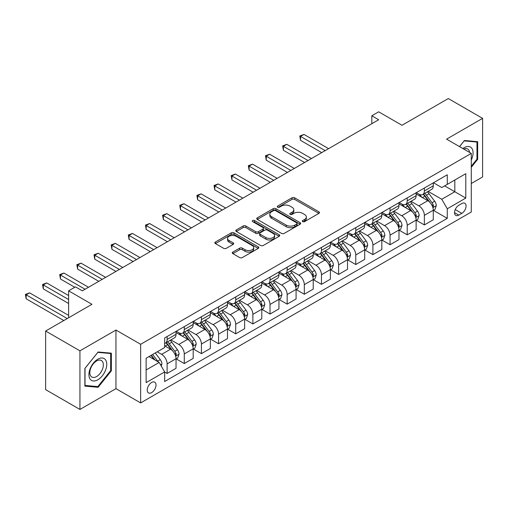 <?xml version="1.0" encoding="UTF-8"?>
<svg xmlns="http://www.w3.org/2000/svg" width="508" height="508" viewBox="0 0 508 508"><rect width="100%" height="100%" fill="white"/><g stroke="black" fill="none" stroke-linecap="round" stroke-linejoin="round"><path stroke-width="0.76" d="M302.711 221.628A1.334 0.768 0 0 0 304.59 221.628L318.903 213.366A1.905 1.099 0 0 0 319.462 212.585A1.905 1.099 0 0 0 318.903 211.811L294.659 197.815A1.905 1.099 0 0 0 291.967 197.815L277.66 206.077A1.334 0.768 0 0 0 277.273 206.623A1.334 0.768 0 0 0 277.66 207.162A1.334 0.768 0 0 0 279.546 207.162L281.4 206.096A6.096 3.518 0 0 1 290.017 206.096L292.036 207.264A6.096 3.518 0 0 1 293.821 209.753A6.096 3.518 0 0 1 292.036 212.236L290.182 213.309A1.334 0.768 0 0 0 289.795 213.849A1.334 0.768 0 0 0 290.182 214.395A1.334 0.768 0 0 0 292.068 214.395L293.922 213.328A6.096 3.518 0 0 1 302.539 213.328L304.559 214.49A6.096 3.518 0 0 1 306.343 216.98A6.096 3.518 0 0 1 304.559 219.469L302.711 220.536A1.334 0.768 0 0 0 302.317 221.082A1.334 0.768 0 0 0 302.711 221.628L302.711 220.536M151.619 392.614A6.21 3.588 120 0 0 155.677 387.147A6.21 3.588 120 0 0 154.724 382.168A6.21 3.588 120 0 0 151.619 382.473A6.21 3.588 120 0 0 147.561 387.947A6.21 3.588 120 0 0 148.514 392.925A6.21 3.588 120 0 0 151.619 392.614M232.848 252.082A1.905 1.099 0 0 0 232.296 252.863A1.905 1.099 0 0 0 232.848 253.638L239.649 257.562A1.905 1.099 0 0 0 242.341 257.562L258.235 248.393A1.905 1.099 0 0 0 258.794 247.612A1.905 1.099 0 0 0 258.235 246.837L233.998 232.842A1.905 1.099 0 0 0 231.299 232.842L215.411 242.018A1.905 1.099 0 0 0 214.852 242.792A1.905 1.099 0 0 0 215.411 243.573L223.628 248.31A1.905 1.099 0 0 0 226.32 248.31L233.121 244.386A1.905 1.099 0 0 0 233.68 243.611A1.905 1.099 0 0 0 233.121 242.83L229.044 240.481A5.093 2.94 0 0 1 227.552 238.398A5.093 2.94 0 0 1 230.702 235.68A5.093 2.94 0 0 1 236.252 236.322L252.209 245.535A5.093 2.94 0 0 1 253.702 247.612A5.093 2.94 0 0 1 250.558 250.33A5.093 2.94 0 0 1 245.002 249.695L242.341 248.158A1.905 1.099 0 0 0 239.649 248.158L232.848 252.082L232.848 253.638M471.284 183.502L482.6 176.968L482.6 118.358L448.304 98.552L401.999 125.286L378.676 111.823L371.818 115.78L378.676 119.742L82.334 290.83L75.476 286.874L68.618 290.83L68.618 317.76M79.934 350.831L79.934 409.448L115.951 388.652L115.951 330.041L79.934 350.831L45.637 331.032L91.942 304.298L68.618 290.83M115.951 330.041L140.646 344.297L471.284 153.403L471.284 212.02L140.646 402.914L140.646 344.297M482.6 118.358L446.589 139.148L471.284 153.403M281.534 233.388A1.905 1.099 0 0 0 284.226 233.388L300.114 224.212A1.905 1.099 0 0 0 300.673 223.431A1.905 1.099 0 0 0 300.114 222.656L275.876 208.661A1.905 1.099 0 0 0 273.183 208.661L257.289 217.837A1.905 1.099 0 0 0 256.737 218.611A1.905 1.099 0 0 0 257.289 219.393L281.534 233.388M253.181 221.913A1.334 0.768 0 0 1 254.533 222.104L254.533 220.516L279.178 234.747A1.905 1.099 0 0 1 279.73 235.521A1.905 1.099 0 0 1 279.178 236.303L263.284 245.478A1.905 1.099 0 0 1 260.591 245.478L236.353 231.483L236.353 229.927A1.905 1.099 0 0 0 235.795 230.702A1.905 1.099 0 0 0 236.353 231.483M236.353 229.927L243.154 226.003A1.905 1.099 0 0 1 245.847 226.003L255.676 231.673A1.905 1.099 0 0 0 258.369 231.673L262.884 229.07A1.905 1.099 0 0 0 263.436 228.295A1.905 1.099 0 0 0 262.884 227.514L252.647 221.609A1.334 0.768 0 0 1 252.254 221.063A1.334 0.768 0 0 1 253.079 220.351A1.334 0.768 0 0 1 254.533 220.516M79.934 409.448L45.637 389.642L45.637 331.032M461.816 203.543L458.794 205.289A6.013 3.473 120 0 0 454.87 210.585A6.013 3.473 120 0 0 455.79 215.405A6.013 3.473 120 0 0 458.794 215.106L461.816 213.366A6.013 3.473 120 0 0 465.747 208.064A6.013 3.473 120 0 0 464.82 203.244A6.013 3.473 120 0 0 461.816 203.543M433.483 182.753L441.782 187.541L447.275 184.379L447.275 174.79L164.649 337.96L164.649 347.542L146.133 358.235L146.133 382.632L164.649 371.939L164.649 381.527L447.275 218.357L447.275 208.775L441.782 199.269L428.142 191.389M447.275 184.379L465.792 173.685L465.792 198.082L447.275 208.775M115.951 388.652L140.646 402.914M371.818 115.78L371.818 123.704M444.665 185.884L454.819 191.745L454.819 180.016L465.792 173.685M441.782 199.269L454.819 191.745L465.792 198.082M146.133 369.964L159.163 362.439L149.009 356.578M164.649 372.021L167.119 373.444L167.119 363.861A7.76 4.483 -120 0 0 161.633 354.355L157.245 351.822M167.119 373.444L176.041 368.3L176.041 358.712A7.76 4.483 -120 0 0 170.555 349.206L164.649 345.802M176.244 358.915L184.271 363.544L184.271 353.962A7.76 4.483 -120 0 0 178.784 344.456L170.904 339.909M184.271 363.544L193.186 358.394L193.186 348.812A7.76 4.483 -120 0 0 187.7 339.306L176.041 332.575M193.396 349.009L201.422 353.644L201.422 344.062A7.76 4.483 -120 0 0 195.936 334.556L188.055 330.003M201.422 353.644L210.337 348.494L210.337 338.912A7.76 4.483 -120 0 0 204.851 329.406L193.186 322.675M210.541 339.109L218.567 343.745L218.567 334.156A7.76 4.483 -120 0 0 213.081 324.656L205.2 320.103M218.567 343.745L227.489 338.595L227.489 329.013A7.76 4.483 -120 0 0 222.002 319.507L210.337 312.776M227.692 329.209L235.718 333.845L235.718 324.256A7.76 4.483 -120 0 0 230.232 314.75L222.352 310.204M235.718 333.845L244.634 328.695L244.634 319.107A7.76 4.483 -120 0 0 239.147 309.607L227.489 302.87M244.843 319.31L252.87 323.939L252.87 314.357A7.76 4.483 -120 0 0 247.383 304.851L239.503 300.304M252.87 323.939L261.785 318.795L261.785 309.207A7.76 4.483 -120 0 0 256.299 299.701L244.634 292.97M261.995 309.404L270.015 314.039L270.015 304.457A7.76 4.483 -120 0 0 264.528 294.951L256.648 290.405M270.015 314.039L278.936 308.889L278.936 299.307A7.76 4.483 -120 0 0 273.45 289.801L261.785 283.07M279.14 299.504L287.166 304.14L287.166 294.557A7.76 4.483 -120 0 0 281.68 285.051L273.799 280.499M287.166 304.14L296.081 298.99L296.081 289.408A7.76 4.483 -120 0 0 290.595 279.902L278.936 273.171M296.291 289.604L304.317 294.24L304.317 284.651A7.76 4.483 -120 0 0 298.831 275.152L290.951 270.599M304.317 294.24L313.233 289.09L313.233 279.508A7.76 4.483 -120 0 0 307.746 270.002L296.081 263.265M313.442 279.705L321.462 284.34L321.462 274.752A7.76 4.483 -120 0 0 315.976 265.246L308.096 260.699M321.462 284.34L330.384 279.19L330.384 269.602A7.76 4.483 -120 0 0 324.898 260.096L313.233 253.365M330.587 269.805L338.614 274.434L338.614 264.852A7.76 4.483 -120 0 0 333.127 255.346L325.247 250.8M338.614 274.434L347.529 269.284L347.529 259.702A7.76 4.483 -120 0 0 342.043 250.196L330.384 243.465M347.739 259.899L355.765 264.535L355.765 254.953A7.76 4.483 -120 0 0 350.279 245.447L342.398 240.894M355.765 264.535L364.68 259.385L364.68 249.803A7.76 4.483 -120 0 0 359.194 240.297L347.529 233.566M364.89 249.999L372.91 254.635L372.91 245.046A7.76 4.483 -120 0 0 367.424 235.547L359.543 230.994M372.91 254.635L381.832 249.485L381.832 239.903A7.76 4.483 -120 0 0 376.345 230.397L364.68 223.666M382.035 240.1L390.061 244.735L390.061 235.147A7.76 4.483 -120 0 0 384.575 225.641L376.695 221.094M390.061 244.735L398.983 239.586L398.983 229.997A7.76 4.483 -120 0 0 393.49 220.497L381.832 213.76M399.186 230.2L407.213 234.829L407.213 225.247A7.76 4.483 -120 0 0 401.726 215.741L393.846 211.195M407.213 234.829L416.128 229.686L416.128 220.097A7.76 4.483 -120 0 0 410.642 210.591L398.983 203.86M416.338 220.294L424.364 224.93L424.364 215.348A7.76 4.483 -120 0 0 418.871 205.842L410.991 201.295M424.364 224.93L433.28 219.78L433.28 210.198A7.76 4.483 -120 0 0 427.793 200.692L416.128 193.961M416.338 192.653L418.871 194.119A7.76 4.483 -120 0 0 422.751 194.501A7.76 4.483 -120 0 0 424.364 190.951L424.364 188.017M399.186 202.552L401.726 204.019A7.76 4.483 -120 0 0 405.606 204.406A7.76 4.483 -120 0 0 407.213 200.851L407.213 197.923M382.035 212.452L384.575 213.919A7.76 4.483 -120 0 0 388.455 214.306A7.76 4.483 -120 0 0 390.061 210.75L390.061 207.823M364.89 222.358L367.424 223.818A7.76 4.483 -120 0 0 371.304 224.206A7.76 4.483 -120 0 0 372.91 220.656L372.91 217.722M347.739 232.258L350.279 233.724A7.76 4.483 -120 0 0 354.159 234.105A7.76 4.483 -120 0 0 355.765 230.556L355.765 227.622M330.587 242.157L333.127 243.624A7.76 4.483 -120 0 0 337.007 244.005A7.76 4.483 -120 0 0 338.614 240.455L338.614 237.522M313.442 252.057L315.976 253.524A7.76 4.483 -120 0 0 319.856 253.911A7.76 4.483 -120 0 0 321.462 250.355L321.462 247.428M296.291 261.963L298.831 263.423A7.76 4.483 -120 0 0 302.711 263.811A7.76 4.483 -120 0 0 304.317 260.255L304.317 257.327M279.14 271.863L281.68 273.329A7.76 4.483 -120 0 0 285.56 273.71A7.76 4.483 -120 0 0 287.166 270.161L287.166 267.227M261.988 281.762L264.528 283.229A7.76 4.483 -120 0 0 268.408 283.61A7.76 4.483 -120 0 0 270.015 280.06L270.015 277.127M244.843 291.662L247.383 293.129A7.76 4.483 -120 0 0 251.263 293.516A7.76 4.483 -120 0 0 252.87 289.96L252.87 287.033M227.692 301.561L230.232 303.028A7.76 4.483 -120 0 0 234.112 303.416A7.76 4.483 -120 0 0 235.718 299.86L235.718 296.932M210.541 311.468L213.081 312.928A7.76 4.483 -120 0 0 216.96 313.315A7.76 4.483 -120 0 0 218.567 309.766L218.567 306.832M193.396 321.367L195.936 322.834A7.76 4.483 -120 0 0 199.815 323.215A7.76 4.483 -120 0 0 201.422 319.665L201.422 316.732M176.244 331.267L178.784 332.734A7.76 4.483 -120 0 0 182.664 333.115A7.76 4.483 -120 0 0 184.271 329.565L184.271 326.631M433.483 210.395L447.275 218.357M422.751 194.501L431.673 189.357A7.76 4.483 -120 0 0 433.28 185.801L433.28 182.874M405.606 204.406L414.522 199.257A7.76 4.483 -120 0 0 416.128 195.701L416.128 192.773M388.455 214.306L397.37 209.156A7.76 4.483 -120 0 0 398.983 205.607L398.983 202.673M371.304 224.206L380.225 219.056A7.76 4.483 -120 0 0 381.832 215.506L381.832 212.573M354.159 234.105L363.074 228.956A7.76 4.483 -120 0 0 364.68 225.406L364.68 222.472M337.007 244.005L345.923 238.862A7.76 4.483 -120 0 0 347.529 235.306L347.529 232.378M319.856 253.911L328.778 248.761A7.76 4.483 -120 0 0 330.384 245.205L330.384 242.278M302.711 263.811L311.626 258.661A7.76 4.483 -120 0 0 313.233 255.111L313.233 252.178M285.56 273.71L294.475 268.561A7.76 4.483 -120 0 0 296.081 265.011L296.081 262.077M268.408 283.61L277.33 278.467A7.76 4.483 -120 0 0 278.936 274.911L278.936 271.977M251.263 293.516L260.179 288.366A7.76 4.483 -120 0 0 261.785 284.81L261.785 281.883M234.112 303.416L243.027 298.266A7.76 4.483 -120 0 0 244.634 294.71L244.634 291.783M216.96 313.315L225.882 308.166A7.76 4.483 -120 0 0 227.489 304.616L227.489 301.682M199.815 323.215L208.731 318.065A7.76 4.483 -120 0 0 210.337 314.516L210.337 311.582M182.664 333.115L191.579 327.971A7.76 4.483 -120 0 0 193.186 324.415L193.186 321.488M164.649 343.332A7.76 4.483 -120 0 0 165.513 343.021L174.434 337.871A7.76 4.483 -120 0 0 176.041 334.315L176.041 331.387M165.513 343.021A7.76 4.483 -120 0 0 167.119 339.465L167.119 336.537M159.163 362.439L164.649 371.939M471.284 167.278L477.66 159.341L477.66 141.688L464.42 140.506L459.511 146.609M84.874 386.112L98.114 387.299L111.354 370.827L111.354 353.174L98.114 351.993L84.874 368.459L84.874 386.112M476.974 158.947L477.66 159.341M110.668 370.434L111.354 370.827M96.717 386.486L98.114 387.299M303.238 221.812L304.559 221.05A6.096 3.518 0 0 0 306.343 218.567L306.343 216.98M293.821 209.753L293.821 211.334A6.096 3.518 0 0 1 292.036 213.824L290.716 214.586M318.878 213.379L294.659 199.403A1.905 1.099 0 0 0 291.967 199.403L278.194 207.353M300.114 222.656L300.114 224.212L275.876 210.249A1.905 1.099 0 0 0 273.183 210.249L257.315 219.405L257.289 217.837M296.748 223.977A1.334 0.768 0 0 0 297.142 223.431A1.334 0.768 0 0 0 296.748 222.891L275.469 210.604A1.334 0.768 0 0 0 273.59 210.604L271.634 211.734A6.096 3.518 0 0 0 269.85 214.224A6.096 3.518 0 0 0 271.634 216.706L286.175 225.108A6.096 3.518 0 0 0 294.799 225.108L296.748 223.977L296.748 225.565A1.334 0.768 0 0 0 297.142 225.019L297.142 223.431M269.85 214.224L269.85 215.805A6.096 3.518 0 0 0 271.634 218.294L271.634 216.706M296.748 225.565L294.799 226.689A6.096 3.518 0 0 1 286.175 226.689L271.634 218.294M236.379 231.496L243.154 227.584L243.154 226.003M263.436 228.295L263.436 229.876A1.905 1.099 0 0 1 262.884 230.657L258.369 233.261A1.905 1.099 0 0 1 255.676 233.261L245.847 227.584A1.905 1.099 0 0 0 243.154 227.584M254.533 222.104L279.152 236.315M265.875 237.566A5.093 2.94 0 0 0 271.431 238.201A5.093 2.94 0 0 0 274.574 235.483A5.093 2.94 0 0 0 273.082 233.407L267.462 230.162A1.905 1.099 0 0 0 264.763 230.162L260.255 232.766A1.905 1.099 0 0 0 259.696 233.54A1.905 1.099 0 0 0 260.255 234.321L265.875 237.566L265.875 239.147A5.093 2.94 0 0 0 271.431 239.789A5.093 2.94 0 0 0 274.574 237.071L274.574 235.483M259.696 233.54L259.696 235.128A1.905 1.099 0 0 0 260.255 235.903L260.255 234.321M265.875 239.147L260.255 235.903M253.702 247.612L253.702 249.199A5.093 2.94 0 0 1 250.558 251.917A5.093 2.94 0 0 1 245.002 251.276L242.341 249.739A1.905 1.099 0 0 0 239.649 249.739L232.874 253.651M227.552 238.398L227.552 239.986A5.093 2.94 0 0 0 229.044 242.062L229.044 240.481M233.096 244.399L229.044 242.062M258.21 248.406L233.998 234.423A1.905 1.099 0 0 0 231.299 234.423L215.436 243.586L215.411 242.018M433.28 210.515L434.924 209.563L436.296 205.607A5.143 2.965 -120 0 0 434.658 201.225L429.05 193.745A14.84 8.572 -120 0 0 427.431 191.802M421.856 197.263A14.84 8.572 -120 0 0 418.814 194.088M432.81 207.366L433.521 205.823A5.143 2.965 -120 0 0 432.048 202.73L426.441 195.25A14.84 8.572 -120 0 0 424.821 193.307M423.443 194.107A12.319 7.112 60 0 1 425.463 196.406L430.206 202.736M328.6 148.654L303.974 134.436L300.546 136.417L300.546 140.373L321.742 152.616M423.177 194.259A14.84 8.572 60 0 1 424.796 196.196L428.523 201.174M300.546 140.373L299.79 135.979L325.171 150.635M299.79 135.979L303.974 134.436M416.128 220.415L417.773 219.462L419.144 215.506A5.143 2.965 -120 0 0 417.506 211.125L411.899 203.644A14.84 8.572 -120 0 0 410.28 201.701M404.705 207.169A14.84 8.572 -120 0 0 401.669 203.987M415.658 217.265L416.37 215.722A5.143 2.965 -120 0 0 414.903 212.63L409.296 205.149A14.84 8.572 -120 0 0 407.676 203.206M406.292 204.006A12.319 7.112 60 0 1 408.318 206.305L413.061 212.636M311.448 158.553L286.823 144.335L283.394 146.317L283.394 150.279L304.59 162.516M406.025 204.159A14.84 8.572 60 0 1 407.645 206.102L411.372 211.074M283.394 150.279L282.639 145.879L308.019 160.534M282.639 145.879L286.823 144.335M398.983 230.315L400.628 229.368L401.999 225.406A5.143 2.965 -120 0 0 400.355 221.024L394.754 213.544A14.84 8.572 -120 0 0 393.135 211.607M387.56 217.068A14.84 8.572 -120 0 0 384.518 213.887M398.513 227.165L399.225 225.622A5.143 2.965 -120 0 0 397.751 222.529L392.144 215.049A14.84 8.572 -120 0 0 390.525 213.112M389.147 213.906A12.319 7.112 60 0 1 391.166 216.205L395.91 222.542M294.297 168.453L269.672 154.235L266.243 156.216L266.243 160.179L287.439 172.415M388.88 214.059A14.84 8.572 60 0 1 390.5 216.002L394.227 220.974M266.243 160.179L265.487 155.785L290.868 170.434M265.487 155.785L269.672 154.235M381.832 240.221L383.476 239.268L384.848 235.306A5.143 2.965 -120 0 0 383.21 230.93L377.603 223.444A14.84 8.572 -120 0 0 375.983 221.507M370.408 226.968A14.84 8.572 -120 0 0 367.367 223.787M381.362 237.071L382.073 235.528A5.143 2.965 -120 0 0 380.6 232.435L374.993 224.949A14.84 8.572 -120 0 0 373.374 223.012M371.996 223.806A12.319 7.112 60 0 1 374.015 226.104L378.758 232.442M277.152 178.359L252.527 164.141L249.098 166.116L249.098 170.078L270.294 182.315M371.729 223.958A14.84 8.572 60 0 1 373.348 225.901L377.076 230.873M249.098 170.078L248.342 165.684L273.723 180.334M248.342 165.684L252.527 164.141M364.68 250.12L366.325 249.168L367.697 245.205A5.143 2.965 -120 0 0 366.058 240.83L360.451 233.343A14.84 8.572 -120 0 0 358.832 231.407M353.257 236.868A14.84 8.572 -120 0 0 350.222 233.693M364.211 246.971L364.922 245.428A5.143 2.965 -120 0 0 363.449 242.335L357.848 234.848A14.84 8.572 -120 0 0 356.229 232.912M354.844 233.712A12.319 7.112 60 0 1 356.87 236.01L361.613 242.341M260.001 188.258L235.375 174.041L231.946 176.022L231.946 179.978L253.143 192.214M354.578 233.864A14.84 8.572 60 0 1 356.197 235.801L359.924 240.779M231.946 179.978L231.191 175.584L256.572 190.24M231.191 175.584L235.375 174.041M471.284 160.058A12.611 7.283 120 0 0 471.869 148.393A12.611 7.283 120 0 0 462.871 148.546M469.595 152.432A9.55 5.512 120 0 0 468.744 150.006A9.55 5.512 120 0 0 467.671 149.009A9.55 5.512 120 0 0 463.747 149.054M464.121 140.881L476.974 142.043L476.974 159.144L471.284 166.23M476.123 141.548L476.974 142.043M459.543 146.628L464.147 140.894M97.841 359.188A12.611 7.283 120 0 0 88.919 374.637A12.611 7.283 120 0 0 97.841 379.781A12.611 7.283 120 0 0 106.756 364.338A12.611 7.283 120 0 0 97.841 359.188M96.59 360.966A9.55 5.512 120 0 0 90.348 369.38A9.55 5.512 120 0 0 91.815 377.031A9.55 5.512 120 0 0 96.59 376.561A9.55 5.512 120 0 0 102.826 368.148A9.55 5.512 120 0 0 101.365 360.496A9.55 5.512 120 0 0 96.59 360.966M110.668 370.63L97.841 386.588L85.014 385.445L85.014 368.338L97.841 352.381L110.668 353.53L110.668 370.63M109.817 353.035L110.668 353.53M347.529 260.02L349.18 259.067L350.552 255.111A5.143 2.965 -120 0 0 348.907 250.73L343.306 243.249A14.84 8.572 -120 0 0 341.681 241.306M336.112 246.774A14.84 8.572 -120 0 0 333.07 243.592M347.066 256.87L347.777 255.327A5.143 2.965 -120 0 0 346.304 252.235L340.697 244.754A14.84 8.572 -120 0 0 339.077 242.811M337.693 243.611A12.319 7.112 60 0 1 339.719 245.91L344.462 252.241M242.849 198.158L218.224 183.94L214.795 185.922L214.795 189.884L235.991 202.121M337.433 243.764A14.84 8.572 60 0 1 339.052 245.701L342.779 250.679M214.795 189.884L214.039 185.484L239.42 200.139M214.039 185.484L218.224 183.94M330.384 269.919L332.029 268.973L333.4 265.011A5.143 2.965 -120 0 0 331.762 260.629L326.155 253.149A14.84 8.572 -120 0 0 324.536 251.206M318.961 256.673A14.84 8.572 -120 0 0 315.919 253.492M329.914 266.77L330.625 265.227A5.143 2.965 -120 0 0 329.152 262.134L323.545 254.654A14.84 8.572 -120 0 0 321.926 252.711M320.548 253.511A12.319 7.112 60 0 1 322.567 255.81L327.311 262.141M225.704 208.058L201.079 193.84L197.65 195.821L197.65 199.784L218.846 212.02M320.281 253.663A14.84 8.572 60 0 1 321.901 255.607L325.628 260.579M197.65 199.784L196.894 195.383L222.275 210.039M196.894 195.383L201.079 193.84M313.233 279.819L314.877 278.873L316.249 274.911A5.143 2.965 -120 0 0 314.611 270.535L309.004 263.049A14.84 8.572 -120 0 0 307.384 261.112M301.809 266.573A14.84 8.572 -120 0 0 298.774 263.392M312.763 276.676L313.474 275.133A5.143 2.965 -120 0 0 312.001 272.04L306.4 264.554A14.84 8.572 -120 0 0 304.781 262.617M303.397 263.411A12.319 7.112 60 0 1 305.422 265.709L310.166 272.047M208.553 217.957L183.928 203.74L180.499 205.721L180.499 209.683L201.695 221.92M303.13 263.563A14.84 8.572 60 0 1 304.749 265.506L308.477 270.478M180.499 209.683L179.743 205.289L205.124 219.939M179.743 205.289L183.928 203.74M296.081 289.725L297.732 288.773L299.104 284.81A5.143 2.965 -120 0 0 297.459 280.435L291.859 272.948A14.84 8.572 -120 0 0 290.233 271.012M284.658 276.473A14.84 8.572 -120 0 0 281.623 273.291M295.618 286.576L296.329 285.032A5.143 2.965 -120 0 0 294.856 281.94L289.249 274.453A14.84 8.572 -120 0 0 287.63 272.517M286.245 273.31A12.319 7.112 60 0 1 288.271 275.615L293.014 281.946M191.402 227.863L166.776 213.646L163.347 215.627L163.347 219.583L184.544 231.819M285.985 273.469A14.84 8.572 60 0 1 287.604 275.406L291.332 280.378M163.347 219.583L162.592 215.189L187.973 229.838M162.592 215.189L166.776 213.646M278.936 299.625L280.581 298.672L281.953 294.71A5.143 2.965 -120 0 0 280.314 290.335L274.707 282.854A14.84 8.572 -120 0 0 273.088 280.911M267.513 286.372A14.84 8.572 -120 0 0 264.471 283.197M278.467 296.475L279.178 294.932A5.143 2.965 -120 0 0 277.705 291.84L272.098 284.359A14.84 8.572 -120 0 0 270.478 282.416M269.1 283.216A12.319 7.112 60 0 1 271.12 285.515L275.863 291.846M174.257 237.763L149.631 223.545L146.202 225.527L146.202 229.483L167.392 241.725M268.834 283.369A14.84 8.572 60 0 1 270.453 285.305L274.18 290.284M146.202 229.483L145.447 225.088L170.828 239.744M145.447 225.088L149.631 223.545M261.785 309.524L263.43 308.572L264.801 304.616A5.143 2.965 -120 0 0 263.163 300.234L257.556 292.754A14.84 8.572 -120 0 0 255.937 290.811M250.361 296.278A14.84 8.572 -120 0 0 247.326 293.097M261.315 306.375L262.026 304.832A5.143 2.965 -120 0 0 260.553 301.739L254.953 294.259A14.84 8.572 -120 0 0 253.333 292.316M251.949 293.116A12.319 7.112 60 0 1 253.975 295.415L258.718 301.746M157.105 247.663L132.48 233.445L129.051 235.426L129.051 239.389L150.247 251.625M251.682 293.268A14.84 8.572 60 0 1 253.301 295.205L257.029 300.184M129.051 239.389L128.295 234.988L153.676 249.644M128.295 234.988L132.48 233.445M244.634 319.424L246.285 318.478L247.656 314.516A5.143 2.965 -120 0 0 246.012 310.134L240.405 302.654A14.84 8.572 -120 0 0 238.785 300.717M233.21 306.178A14.84 8.572 -120 0 0 230.175 302.997M244.17 316.274L244.881 314.731A5.143 2.965 -120 0 0 243.408 311.639L237.801 304.159A14.84 8.572 -120 0 0 236.182 302.222M234.798 303.016A12.319 7.112 60 0 1 236.823 305.314L241.567 311.645M139.954 257.562L115.329 243.345L111.9 245.326L111.9 249.288L133.096 261.525M234.537 303.168A14.84 8.572 60 0 1 236.156 305.111L239.884 310.083M111.9 249.288L111.144 244.894L136.525 259.544M111.144 244.894L115.329 243.345M227.489 329.33L229.133 328.378L230.505 324.415A5.143 2.965 -120 0 0 228.867 320.04L223.26 312.553A14.84 8.572 -120 0 0 221.64 310.617M216.065 316.078A14.84 8.572 -120 0 0 213.023 312.896M227.019 326.18L227.73 324.637A5.143 2.965 -120 0 0 226.257 321.545L220.65 314.058A14.84 8.572 -120 0 0 219.031 312.122M217.653 312.915A12.319 7.112 60 0 1 219.672 315.214L224.415 321.551M122.809 267.468L98.184 253.251L94.755 255.226L94.755 259.188L115.945 271.424M217.386 313.068A14.84 8.572 60 0 1 219.005 315.011L222.733 319.983M94.755 259.188L93.999 254.794L119.38 269.443M93.999 254.794L98.184 253.251M210.337 339.23L211.982 338.277L213.354 334.315A5.143 2.965 -120 0 0 211.715 329.94L206.108 322.453A14.84 8.572 -120 0 0 204.489 320.516M198.914 325.977A14.84 8.572 -120 0 0 195.878 322.802M209.868 336.08L210.579 334.537A5.143 2.965 -120 0 0 209.106 331.445L203.505 323.958A14.84 8.572 -120 0 0 201.886 322.021M200.501 322.821A12.319 7.112 60 0 1 202.527 325.12L207.27 331.451M105.658 277.368L81.032 263.15L77.603 265.132L77.603 269.088L98.8 281.324M200.235 322.974A14.84 8.572 60 0 1 201.854 324.91L205.581 329.889M77.603 269.088L76.848 264.693L102.229 279.349M76.848 264.693L81.032 263.15M193.186 349.129L194.837 348.177L196.209 344.221A5.143 2.965 -120 0 0 194.564 339.839L188.957 332.359A14.84 8.572 -120 0 0 187.338 330.416M181.762 335.883A14.84 8.572 -120 0 0 178.727 332.702M192.722 345.98L193.434 344.437A5.143 2.965 -120 0 0 191.96 341.344L186.353 333.864A14.84 8.572 -120 0 0 184.734 331.921M183.35 332.721A12.319 7.112 60 0 1 185.376 335.02L190.119 341.351M88.506 287.268L63.881 273.05L60.452 275.031L60.452 278.994L74.79 287.268M183.09 332.873A14.84 8.572 60 0 1 184.709 334.81L188.436 339.788M60.452 278.994L59.696 274.593L85.077 289.249M59.696 274.593L63.881 273.05M176.041 359.029L177.686 358.083L179.057 354.12A5.143 2.965 -120 0 0 177.419 349.739L171.812 342.259A14.84 8.572 -120 0 0 170.193 340.316M175.571 355.879L176.282 354.336A5.143 2.965 -120 0 0 174.809 351.244L169.202 343.764A14.84 8.572 -120 0 0 167.583 341.82M166.205 342.621A12.319 7.112 60 0 1 168.224 344.919L172.968 351.25M68.618 295.586L46.736 282.95L43.307 284.931L43.307 288.893L68.618 303.505M165.938 342.773A14.84 8.572 60 0 1 167.557 344.716L171.285 349.688M43.307 288.893L42.551 284.493L68.618 299.542M42.551 284.493L46.736 282.95M161.22 366.001L161.906 364.02A5.143 2.965 -120 0 0 160.268 359.645L155.264 352.965M68.618 315.385L29.585 292.849L26.156 294.831L26.156 298.793L63.811 320.535M158.128 361.836A5.143 2.965 -120 0 0 157.658 361.15L152.66 354.47M151.371 355.213L154.965 360.013M151.009 355.422L154.057 359.493M26.156 298.793L25.4 294.399L67.246 318.554M25.4 294.399L29.585 292.849M161.633 354.355L170.555 349.206M178.784 344.456L187.7 339.306M195.936 334.556L204.851 329.406M213.081 324.656L222.002 319.507M230.232 314.75L239.147 309.607M247.383 304.851L256.299 299.701M264.528 294.951L273.45 289.801M281.68 285.051L290.595 279.902M298.831 275.152L307.746 270.002M315.976 265.246L324.898 260.096M333.127 255.346L342.043 250.196M350.279 245.447L359.194 240.297M367.424 235.547L376.345 230.397M384.575 225.641L393.49 220.497M401.726 215.741L410.642 210.591M418.871 205.842L427.793 200.692M424.364 190.951L433.28 185.801M424.364 215.348L433.28 210.198M407.213 225.247L416.128 220.097M407.213 200.851L416.128 195.701M390.061 235.147L398.983 229.997M390.061 210.75L398.983 205.607M372.91 245.046L381.832 239.903M372.91 220.656L381.832 215.506M355.765 254.953L364.68 249.803M355.765 230.556L364.68 225.406M338.614 264.852L347.529 259.702M338.614 240.455L347.529 235.306M321.462 274.752L330.384 269.602M321.462 250.355L330.384 245.205M304.317 284.651L313.233 279.508M304.317 260.255L313.233 255.111M287.166 294.557L296.081 289.408M287.166 270.161L296.081 265.011M270.015 304.457L278.936 299.307M270.015 280.06L278.936 274.911M252.87 314.357L261.785 309.207M252.87 289.96L261.785 284.81M235.718 324.256L244.634 319.107M235.718 299.86L244.634 294.71M218.567 334.156L227.489 329.013M218.567 309.766L227.489 304.616M201.422 344.062L210.337 338.912M201.422 319.665L210.337 314.516M184.271 353.962L193.186 348.812M184.271 329.565L193.186 324.415M167.119 363.861L176.041 358.712M167.119 339.465L176.041 334.315M455.238 209.569L461.816 213.366M454.546 212.655L458.794 215.106M304.559 221.05L304.559 219.469M290.182 214.395L290.182 213.309M292.036 213.824L292.036 212.236M277.66 207.162L277.66 206.077M291.967 199.403L291.967 197.815M294.659 199.403L294.659 197.815M318.903 213.366L318.903 211.811M273.183 210.249L273.183 208.661M275.876 210.249L275.876 208.661M286.175 226.689L286.175 225.108M294.799 226.689L294.799 225.108M245.847 227.584L245.847 226.003M255.676 233.261L255.676 231.673M258.369 233.261L258.369 231.673M262.884 230.657L262.884 229.07M279.178 236.303L279.178 234.747M239.649 249.739L239.649 248.158M242.341 249.739L242.341 248.158M245.002 251.276L245.002 249.695M233.121 244.386L233.121 242.83M231.299 234.423L231.299 232.842M233.998 234.423L233.998 232.842M258.235 248.393L258.235 246.837M432.892 207.645L436.264 205.702M426.441 195.25L429.05 193.745M422.402 197.58L424.796 196.196M432.048 202.73L434.658 201.225M431.641 204.737L433.521 205.823M415.747 217.551L419.113 215.602M409.296 205.149L411.899 203.644M405.251 207.48L407.645 206.102M414.903 212.63L417.506 211.125M414.49 214.636L416.37 215.722M398.596 227.451L401.961 225.508M392.144 215.049L394.754 213.544M388.099 217.386L390.5 216.002M397.751 222.529L400.355 221.024M397.345 224.542L399.225 225.622M381.445 237.35L384.816 235.407M374.993 224.949L377.603 223.444M370.954 227.286L373.348 225.901M380.6 232.435L383.21 230.93M380.194 234.442L382.073 235.528M364.3 247.25L367.665 245.307M357.848 234.848L360.451 233.343M353.803 237.185L356.197 235.801M363.449 242.335L366.058 240.83M363.042 244.342L364.922 245.428M347.148 257.15L350.514 255.206M340.697 244.754L343.306 243.249M336.652 247.085L339.052 245.701M346.304 252.235L348.907 250.73M345.897 254.241L347.777 255.327M329.997 267.056L333.369 265.106M323.545 254.654L326.155 253.149M319.507 256.984L321.901 255.607M329.152 262.134L331.762 260.629M328.746 264.147L330.625 265.227M312.852 276.955L316.217 275.012M306.4 264.554L309.004 263.049M302.355 266.891L304.749 265.506M312.001 272.04L314.611 270.535M311.594 274.047L313.474 275.133M295.7 286.855L299.066 284.912M289.249 274.453L291.859 272.948M285.204 276.79L287.604 275.406M294.856 281.94L297.459 280.435M294.45 283.947L296.329 285.032M278.549 296.755L281.921 294.811M272.098 284.359L274.707 282.854M268.059 286.69L270.453 285.305M277.705 291.84L280.314 290.335M277.298 293.846L279.178 294.932M261.404 306.661L264.77 304.711M254.953 294.259L257.556 292.754M250.908 296.589L253.301 295.205M260.553 301.739L263.163 300.234M260.147 303.746L262.026 304.832M244.253 316.56L247.618 314.617M237.801 304.159L240.405 302.654M233.756 306.495L236.156 305.111M243.408 311.639L246.012 310.134M243.002 313.652L244.881 314.731M227.101 326.46L230.473 324.517M220.65 314.058L223.26 312.553M216.611 316.395L219.005 315.011M226.257 321.545L228.867 320.04M225.85 323.552L227.73 324.637M209.956 336.36L213.322 334.416M203.505 323.958L206.108 322.453M199.46 326.295L201.854 324.91M209.106 331.445L211.715 329.94M208.699 333.451L210.579 334.537M192.805 346.259L196.171 344.316M186.353 333.864L188.957 332.359M182.309 336.194L184.709 334.81M191.96 341.344L194.564 339.839M191.554 343.351L193.434 344.437M175.654 356.165L179.026 354.216M169.202 343.764L171.812 342.259M165.164 346.094L167.557 344.716M174.809 351.244L177.419 349.739M174.403 353.25L176.282 354.336M160.572 364.871L161.874 364.122M157.658 361.15L160.268 359.645"/></g></svg>
